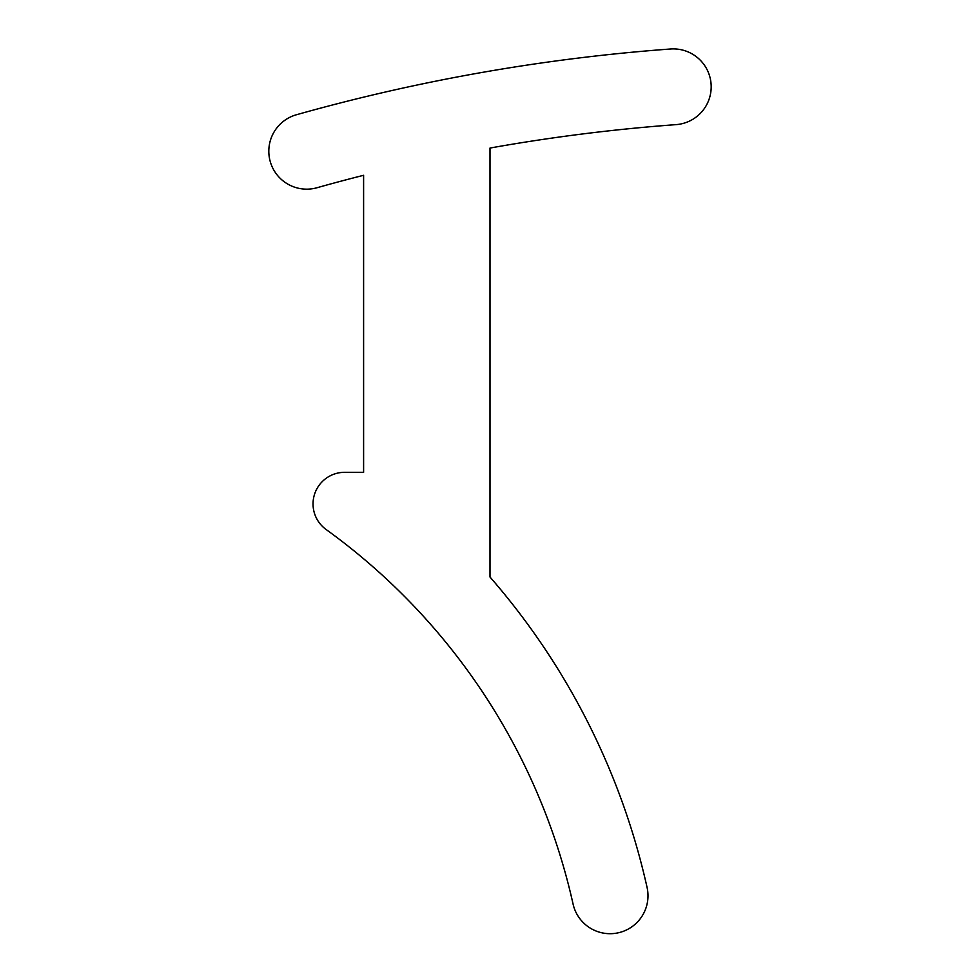 <?xml version="1.0" encoding="UTF-8"?>
<svg xmlns="http://www.w3.org/2000/svg" width="980" height="980" viewBox="0 0 980 980"><rect width="100%" height="100%" fill="white"/><g stroke="black" fill="none" stroke-linecap="round" stroke-linejoin="round"><path stroke-width="0.73" stroke-dasharray="4.9 3.68" d="M711.186 86.816A37.914 37.914 0 0 0 670.479 49A1895.92 1895.92 0 0 0 296.45 114.746A37.914 37.914 0 0 0 268.814 151.239A37.914 37.914 0 0 0 316.993 187.744A1820.081 1820.081 0 0 1 363.605 175.298L363.605 472.323L344.642 472.323A31.593 31.593 0 0 0 326.156 529.543A631.977 631.977 0 0 1 573.067 904.026A37.914 37.914 0 0 0 647.988 895.745A37.914 37.914 0 0 0 647.082 887.464A707.805 707.805 0 0 0 490 577.036L490 148.054A1820.081 1820.081 0 0 1 676.065 124.632A37.914 37.914 0 0 0 711.186 86.816"/><path stroke-width="1.47" d="M711.186 86.816A37.914 37.914 0 0 0 670.479 49A1895.92 1895.92 0 0 0 296.45 114.746A37.914 37.914 0 0 0 268.814 151.239A37.914 37.914 0 0 0 316.993 187.744A1820.081 1820.081 0 0 1 363.605 175.298L363.605 472.323L344.642 472.323A31.593 31.593 0 0 0 326.156 529.543A631.977 631.977 0 0 1 573.067 904.026A37.914 37.914 0 0 0 647.988 895.745A37.914 37.914 0 0 0 647.082 887.464A707.805 707.805 0 0 0 490 577.036L490 148.054A1820.081 1820.081 0 0 1 676.065 124.632A37.914 37.914 0 0 0 711.186 86.816"/></g></svg>
